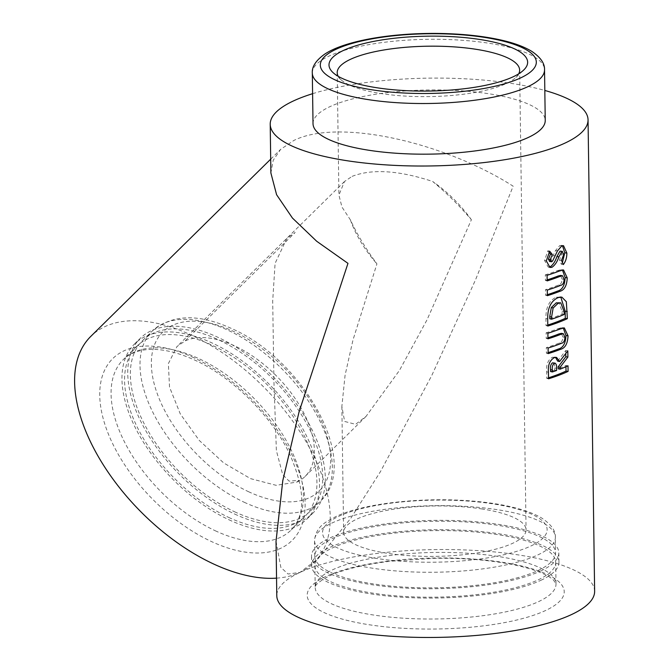 <?xml version="1.0" encoding="UTF-8"?>
<svg xmlns="http://www.w3.org/2000/svg" width="671" height="671" viewBox="0 0 671 671"><rect width="100%" height="100%" fill="white"/><g stroke="black" fill="none" stroke-linecap="round" stroke-linejoin="round"><path stroke-width="0.5" stroke-dasharray="3.35 2.52" d="M518.717 73.818A91.222 25.204 179.2 0 1 515.89 77.433A91.222 25.204 179.2 0 1 415.634 96.532A91.222 25.204 179.2 0 1 381.019 93.554A91.222 25.204 179.2 0 1 341.153 79.874A91.222 25.204 179.2 0 1 338.226 76.335M352.124 176.364C371.919 168.639 398.759 170.35 432.652 181.472C446.249 192.627 459.157 205.385 471.394 219.736L427.008 319.857L399.396 370.509L366.064 416.372L355.588 424.315L344.634 421.455L341.866 406.433L345.079 375.24L352.996 339.937L376.926 263.879C365.93 248.949 357.089 234.288 350.413 219.903L341.975 207.079L338.914 195.093L344.491 181.506L352.124 176.364M482.248 509.012A91.222 25.204 -0.8 0 0 389.985 509.792A91.222 25.204 -0.8 0 0 343.627 532.438A91.222 25.204 -0.8 0 0 387.435 553.315A91.222 25.204 -0.8 0 0 479.698 552.535A91.222 25.204 -0.8 0 0 526.056 529.889A91.222 25.204 -0.8 0 0 482.248 509.012M471.394 219.736A91.222 50.25 45.4 0 0 432.652 181.472M296.968 482.072A91.222 50.25 45.4 0 0 305.02 476.511A91.222 50.25 45.4 0 0 282.785 382.688A91.222 50.25 45.4 0 0 185.02 340.985L176.968 346.538L168.371 363.607L169.528 387.108L180.281 413.898L199.195 440.369L223.72 462.956L250.56 478.641L276.116 485.309L296.968 482.072L298.654 480.411L289.092 481.124L282.684 474.649L276.377 450.551L273.969 382.839L272.694 301.019L275.093 263.359L286.945 238.197L295.19 232.451L185.02 340.985M350.413 219.903A91.222 50.25 45.4 0 0 376.926 263.879M313.022 123.674A116.117 32.091 179.2 0 1 445.401 90.073A116.117 32.091 179.2 0 1 545.238 120.436M538.041 570.509A120.419 33.273 -0.8 0 0 555.571 552.854A120.419 33.273 -0.8 0 0 467.435 522.063A120.419 33.273 -0.8 0 0 332.296 538.57A120.419 33.273 -0.8 0 0 314.758 556.217A120.419 33.273 -0.8 0 0 402.902 587.016A120.419 33.273 -0.8 0 0 538.041 570.509M540.809 570.937A123.665 34.171 -0.8 0 0 558.817 552.812A123.665 34.171 -0.8 0 0 468.308 521.191A123.665 34.171 -0.8 0 0 329.528 538.142A123.665 34.171 -0.8 0 0 311.52 556.267A123.665 34.171 -0.8 0 0 402.03 587.888A123.665 34.171 -0.8 0 0 540.809 570.937M540.935 580.289A123.665 34.171 -0.8 0 0 558.951 562.164A123.665 34.171 -0.8 0 0 468.433 530.543A123.665 34.171 -0.8 0 0 329.654 547.494A123.665 34.171 -0.8 0 0 311.646 565.619A123.665 34.171 -0.8 0 0 402.155 597.24A123.665 34.171 -0.8 0 0 540.935 580.289M538.167 579.853A120.419 33.273 -0.8 0 0 555.705 562.206A120.419 33.273 -0.8 0 0 467.57 531.415A120.419 33.273 -0.8 0 0 332.43 547.922A120.419 33.273 -0.8 0 0 314.892 565.569A120.419 33.273 -0.8 0 0 403.028 596.368A120.419 33.273 -0.8 0 0 538.167 579.853M234.473 511.713A119.606 65.884 45.4 0 0 310.472 510.983A119.606 65.884 45.4 0 0 307.402 425.003A119.606 65.884 45.4 0 0 218.587 339.845A119.606 65.884 45.4 0 0 142.588 340.574A119.606 65.884 45.4 0 0 145.657 426.555A119.606 65.884 45.4 0 0 234.473 511.713M234.682 514.045A122.852 67.67 45.4 0 0 312.745 513.29A122.852 67.67 45.4 0 0 309.591 424.978A122.852 67.67 45.4 0 0 218.369 337.513A122.852 67.67 45.4 0 0 140.314 338.259A122.852 67.67 45.4 0 0 143.468 426.571A122.852 67.67 45.4 0 0 234.682 514.045M228.903 519.74A122.852 67.67 45.4 0 0 306.957 518.993A122.852 67.67 45.4 0 0 303.804 430.681A122.852 67.67 45.4 0 0 212.59 343.208A122.852 67.67 45.4 0 0 134.527 343.963A122.852 67.67 45.4 0 0 137.681 432.275A122.852 67.67 45.4 0 0 228.903 519.74M228.685 517.408A119.606 65.884 45.4 0 0 304.684 516.678A119.606 65.884 45.4 0 0 301.615 430.698A119.606 65.884 45.4 0 0 212.799 345.54A119.606 65.884 45.4 0 0 136.8 346.27A119.606 65.884 45.4 0 0 139.878 432.25A119.606 65.884 45.4 0 0 228.685 517.408M276.033 541.271L280.864 567.431L288.085 574.024L299.937 572.43L318.197 558.574L350.983 518.004L380.465 471.612L431.747 375.534L475.487 279.933L513.156 186.186C445.343 142.864 339.316 117.886 293.906 140.432L280.604 149.398L273.223 160.252L270.891 172.975M276.544 578.15A158.935 87.54 45.4 0 0 299.937 572.43A158.935 87.54 45.4 0 0 313.961 562.751A158.935 87.54 45.4 0 0 275.236 399.279A158.935 87.54 45.4 0 0 104.911 326.626A158.935 87.54 45.4 0 0 90.879 336.305M312.602 93.697A158.935 43.917 179.2 0 1 511.721 83.464A158.935 43.917 179.2 0 1 544.818 90.451M594.632 591.285A158.935 43.917 -0.8 0 0 518.306 554.909A158.935 43.917 -0.8 0 0 299.937 572.43A158.935 43.917 -0.8 0 0 276.788 595.722M548.517 377.807A156.502 43.246 179.2 0 1 546.756 378.36L546.664 371.843C546.026 364.73 547.964 359.857 552.476 357.215L555.496 357.349M554.355 357.626L552.476 357.215M557.685 361.149L565.728 350.505L565.77 353.659M567.8 350.832L565.728 350.505M568.01 365.812L565.938 365.494A156.502 43.246 179.2 0 1 558.18 368.79M565.938 365.494L565.955 366.752M548.534 378.796L546.756 378.36M556.595 370.484L554.691 370.09L554.665 367.909C554.942 364.672 554.229 362.977 552.51 362.826M554.691 370.09A156.502 43.246 179.2 0 1 550.514 371.533M556.569 368.304L554.665 367.909M548.106 348.023L546.328 347.586A156.502 43.246 179.2 0 0 559.446 342.973C561.568 342.495 562.717 340.516 562.902 337.01L561.317 333.361M564.94 337.354L562.902 337.01M547.964 337.84A156.502 43.246 179.2 0 1 546.194 338.394L546.119 332.799L547.897 333.235M547.972 338.83L546.194 338.394M560.201 328.958L558.238 328.589A156.502 43.246 179.2 0 1 546.119 332.799M558.238 328.589L562.298 327.557L563.271 327.96M548.165 352.627A156.502 43.246 179.2 0 1 546.404 353.181L546.328 347.586M548.182 353.617L546.404 353.181M547.788 325.058A156.502 43.246 179.2 0 1 546.018 325.611L545.917 318.557C545.733 307.578 549.163 300.465 556.217 297.219L560.797 297.043M558.163 297.605L556.217 297.219M547.796 326.047L546.018 325.611M549.775 318.784A156.502 43.246 179.2 0 0 562.13 314.12L562.088 311.201L558.75 302.487M562.13 314.12L564.16 314.464M547.293 290.082L545.515 289.646A156.502 43.246 179.2 0 0 558.641 285.024C560.755 284.554 561.912 282.566 562.088 279.069L560.511 275.412M564.126 279.404L562.088 279.069M547.15 279.899A156.502 43.246 179.2 0 1 545.389 280.453L545.313 274.858L547.091 275.295M547.167 280.889L545.389 280.453M559.396 271.017L557.425 270.639A156.502 43.246 179.2 0 1 545.313 274.858M557.425 270.639L561.484 269.616L562.457 270.01M547.36 294.686A156.502 43.246 179.2 0 1 545.598 295.24L545.515 289.646M547.377 295.676L545.598 295.24M549.406 261.396L550.782 260.507L555.521 250.509L559.748 245.586L562.449 245.712M551.654 261.774L549.801 261.363M552.652 260.918L550.782 260.507M557.467 250.887L555.521 250.509M561.761 245.947L559.748 245.586M562.441 262.495L561.292 264.231L559.53 260.021L561.744 253.948L560.017 251.105M563.321 264.575L561.292 264.231M561.535 260.382L559.53 260.021M563.783 254.292L561.744 253.948M549.113 267.092L548.19 267.033L544.55 260.457L547.855 250.769L549.021 252.246M546.32 260.893L544.55 260.457M549.675 251.189L547.855 250.769M312.309 73.03A116.117 32.091 179.2 0 1 444.697 39.421A116.117 32.091 179.2 0 1 544.533 69.784M530.786 546.051A112.309 31.034 -0.8 0 0 493.202 503.896A112.309 31.034 -0.8 0 0 338.897 516.267A112.309 31.034 -0.8 0 0 376.481 558.431A112.309 31.034 -0.8 0 0 530.786 546.051M537.823 554.925A120.419 33.273 -0.8 0 0 555.353 537.27A120.419 33.273 -0.8 0 0 467.217 506.479A120.419 33.273 -0.8 0 0 332.078 522.986A120.419 33.273 -0.8 0 0 314.54 540.633A120.419 33.273 -0.8 0 0 402.684 571.432A120.419 33.273 -0.8 0 0 537.823 554.925M538.469 601.677A120.419 33.273 -0.8 0 0 556.007 584.03A120.419 33.273 -0.8 0 0 467.872 553.231A120.419 33.273 -0.8 0 0 332.732 569.738A120.419 33.273 -0.8 0 0 315.194 587.393A120.419 33.273 -0.8 0 0 403.33 618.184A120.419 33.273 -0.8 0 0 538.469 601.677M325.913 576.456A128.53 35.513 -0.8 0 0 368.924 624.709A128.53 35.513 -0.8 0 0 545.506 610.543A128.53 35.513 -0.8 0 0 502.504 562.298A128.53 35.513 -0.8 0 0 325.913 576.456M248.396 491.633A111.495 61.413 45.4 0 0 330.333 453.353A111.495 61.413 45.4 0 0 233.592 331.415A111.495 61.413 45.4 0 0 151.654 369.704A111.495 61.413 45.4 0 0 248.396 491.633M244.11 502.21A119.606 65.884 45.4 0 0 320.109 501.48A119.606 65.884 45.4 0 0 317.039 415.5A119.606 65.884 45.4 0 0 228.232 330.342A119.606 65.884 45.4 0 0 152.233 331.071A119.606 65.884 45.4 0 0 155.303 417.052A119.606 65.884 45.4 0 0 244.11 502.21M215.181 530.711A119.606 65.884 45.4 0 0 291.18 529.981A119.606 65.884 45.4 0 0 288.111 444.001A119.606 65.884 45.4 0 0 199.304 358.842A119.606 65.884 45.4 0 0 123.305 359.572A119.606 65.884 45.4 0 0 126.374 445.552A119.606 65.884 45.4 0 0 215.181 530.711M193.944 357.769A127.716 70.346 45.4 0 0 100.088 401.619A127.716 70.346 45.4 0 0 210.904 541.287A127.716 70.346 45.4 0 0 304.76 497.429A127.716 70.346 45.4 0 0 193.944 357.769M548.442 372.279L546.664 371.843M561.434 343.334L559.446 342.973M547.695 318.993L545.917 318.557M562.088 311.201L564.118 311.545M560.62 285.393L558.641 285.024M555.227 255.752L553.323 255.357M515.89 77.433L523.556 70.178M337.203 72.678L338.914 195.093M341.866 406.433L343.627 532.438M366.064 416.372L305.02 476.511M344.491 181.506L176.968 346.538M314.758 556.217L314.54 540.633C315.185 532.413 319.379 525.997 327.129 521.384L335.575 516.712C364.655 502.68 427.36 496.355 477.962 501.581C501.505 503.82 527.238 509.163 542.118 518.306C551.377 524.638 555.789 530.954 555.353 537.27L555.571 552.854M558.951 562.164L558.817 552.812M314.892 565.569L315.194 587.393C316.116 588.056 310.866 585.775 329.235 576.012C343.384 569.478 363.59 564.571 389.859 561.275L434.112 558.322C464.366 557.92 491.222 560.142 514.691 564.974C539.635 570.316 550.648 576.943 553.709 580.348L556.007 584.03L555.705 562.206M142.588 340.574L152.233 331.071C172.162 314.162 198.817 313.416 232.208 328.824C303.871 360.268 362.055 463.25 320.109 501.48L310.472 510.983M306.957 518.993L312.745 513.29M136.8 346.27L123.305 359.572C128.773 354.087 136.439 350.79 146.312 349.675C160.327 348.249 176.666 351.814 195.328 360.361C233.038 377.572 272.267 416.674 290.015 454.804C305.297 490.191 305.682 515.253 291.18 529.981L304.684 516.678M270.698 159.161L280.604 149.398M313.961 562.751L318.197 558.574M134.527 343.963L140.314 338.259M311.646 565.619L311.52 556.267M519.639 70.128L526.056 529.889M341.153 79.874L333.294 72.829M554.615 356.997L556.536 357.391M562.298 327.557L564.345 327.909M559.799 296.767L561.845 297.127M561.484 269.616L563.539 269.96M561.468 245.318L563.523 245.661M548.19 267.033L549.994 267.444"/><path stroke-width="1.01" d="M338.226 76.335A91.222 25.204 179.2 0 1 337.203 72.678A91.222 25.204 179.2 0 1 441.208 46.282A91.222 25.204 179.2 0 1 475.831 49.26A91.222 25.204 179.2 0 1 519.639 70.128A91.222 25.204 179.2 0 1 518.717 73.818M442.239 36.251A99.333 27.452 179.2 0 1 523.556 70.178A99.333 27.452 179.2 0 1 414.393 90.971A99.333 27.452 179.2 0 1 333.294 72.829A99.333 27.452 179.2 0 1 442.239 36.251M412.85 154.036A116.117 32.091 179.2 0 1 313.022 123.674L312.309 73.03A116.117 32.091 179.2 0 0 412.145 103.384A116.117 32.091 179.2 0 0 544.533 69.784L545.238 120.436A116.117 32.091 179.2 0 1 412.85 154.036M270.891 172.975L276.595 194.724L292.422 218.033L316.695 241.266L347.972 263.359L299.073 411.835L282.793 480.612L276.033 541.271L276.788 595.722A158.935 43.917 -0.8 0 0 353.122 632.09A158.935 43.917 -0.8 0 0 513.86 630.74A158.935 43.917 -0.8 0 0 594.632 591.285L588.048 119.841A158.935 43.917 179.2 0 1 507.276 159.295A158.935 43.917 179.2 0 1 346.538 160.646A158.935 43.917 179.2 0 1 270.212 124.278A158.935 43.917 179.2 0 1 312.602 93.697M270.698 159.161L90.879 336.305A158.935 87.54 45.4 0 0 117.115 484.638A158.935 87.54 45.4 0 0 276.544 578.15M549.675 251.189L552.334 254.51L550.228 259.719L551.654 261.774L552.652 260.918L557.467 250.887L561.761 245.947L563.523 245.661L566.869 253.093C566.869 257.731 565.687 261.564 563.321 264.575L561.535 260.382L563.783 254.292L562.03 251.457L558.859 256.892C557.274 261.774 554.959 265.246 551.914 267.31L549.994 267.444L546.32 260.893L549.675 251.189M549.406 261.396L551.654 261.774M560.017 251.105L562.491 251.39L560.017 251.105L556.896 256.523C555.345 261.388 553.063 264.844 550.061 266.899L549.113 267.092M547.377 295.676L547.293 290.082A158.935 43.917 179.2 0 0 560.62 285.393C562.776 284.907 563.942 282.91 564.126 279.404L562.533 275.764L560.042 276.377A158.935 43.917 179.2 0 1 547.167 280.889L547.091 275.295A158.935 43.917 179.2 0 0 559.396 271.017L563.539 269.96L567.221 277.878C566.886 285.678 564.37 290.182 559.681 291.39A158.935 43.917 179.2 0 1 547.377 295.676M547.796 326.047L547.695 318.993C547.511 308.023 550.992 300.893 558.163 297.605L561.845 297.127L566.341 301.715L567.356 318.658A158.935 43.917 179.2 0 1 547.796 326.047M548.182 353.617L548.106 348.023A158.935 43.917 179.2 0 0 561.434 343.334C563.581 342.847 564.756 340.851 564.94 337.354L563.338 333.713L560.855 334.326A158.935 43.917 179.2 0 1 547.972 338.83L547.897 333.235A158.935 43.917 179.2 0 0 560.201 328.958L564.345 327.909L568.027 335.827C567.691 343.619 565.183 348.123 560.486 349.339A158.935 43.917 179.2 0 1 548.182 353.617M560.134 369.159A158.935 43.917 179.2 0 0 568.01 365.812L568.094 371.407A158.935 43.917 179.2 0 1 548.534 378.796L548.442 372.279C547.796 365.175 549.767 360.285 554.355 357.626L556.536 357.391L559.631 361.518L567.8 350.832L567.892 357.047L560.109 367.263L560.134 369.159L558.18 368.79L558.155 366.886L565.812 356.729L565.77 353.659M544.818 90.451A158.935 43.917 179.2 0 1 588.048 119.841M555.496 357.349L557.685 361.149L559.631 361.518M567.892 357.047L565.812 356.729M560.109 367.263L558.155 366.886M565.955 366.752L566.014 371.088A156.502 43.246 179.2 0 1 548.517 377.807M568.094 371.407L566.014 371.088M552.51 362.826L555.177 363.154L552.51 362.826C550.765 364.328 550.086 366.592 550.48 369.629L550.514 371.533L552.35 371.952A158.935 43.917 179.2 0 0 556.595 370.484L556.569 368.304C556.855 365.058 556.125 363.372 554.38 363.237C552.61 364.73 551.923 367.003 552.325 370.048L552.35 371.952M563.338 333.713L561.317 333.361L558.876 333.957A156.502 43.246 179.2 0 1 547.964 337.84M563.271 327.96L565.938 335.508C565.619 343.3 563.145 347.788 558.515 348.97A156.502 43.246 179.2 0 1 548.165 352.627M568.027 335.827L565.938 335.508M560.486 349.339L558.515 348.97M560.797 297.043L565.175 311.185L565.276 318.339A156.502 43.246 179.2 0 1 547.788 325.058M567.356 318.658L565.276 318.339M549.742 316.653L549.775 318.784L551.612 319.203L551.579 317.073L549.742 316.653L551.285 307.578L553.147 307.989L551.579 317.073M551.612 319.203A158.935 43.917 179.2 0 0 564.16 314.464L564.118 311.545L560.755 302.856L556.234 302.839L551.285 307.578M556.234 302.839L558.18 303.225L553.147 307.989M560.755 302.856L558.18 303.225M562.533 275.764L560.511 275.412L558.071 276.016A156.502 43.246 179.2 0 1 547.15 279.899M562.457 270.01L565.133 277.559C564.806 285.351 562.332 289.838 557.71 291.021A156.502 43.246 179.2 0 1 547.36 294.686M567.221 277.878L565.133 277.559M559.681 291.39L557.71 291.021M552.334 254.51L550.472 254.099L548.4 259.3L549.801 261.363M550.228 259.719L548.4 259.3M562.449 245.712L564.789 252.774L562.441 262.495M566.869 253.093L564.789 252.774M551.914 267.31L550.061 266.899M549.021 252.246L550.472 254.099M413.177 93.361A108.014 29.843 179.2 0 1 321.375 60.809A108.014 29.843 179.2 0 1 443.456 33.86A108.014 29.843 179.2 0 1 535.248 66.421A108.014 29.843 179.2 0 1 413.177 93.361M552.325 370.048L550.48 369.629M560.855 334.326L558.876 333.957M567.255 311.503L565.175 311.185M560.042 276.377L558.071 276.016M558.859 256.892L556.896 256.523M544.533 69.784C544.835 63.485 540.6 57.345 531.809 51.382C524.009 46.618 513.483 42.776 500.239 39.866C483.699 36.234 464.877 34.129 443.774 33.55C395.294 32.25 345.422 40.201 324.63 54.192C315.94 60.424 311.83 66.697 312.309 73.03M270.212 124.278L270.891 173.068"/></g></svg>
